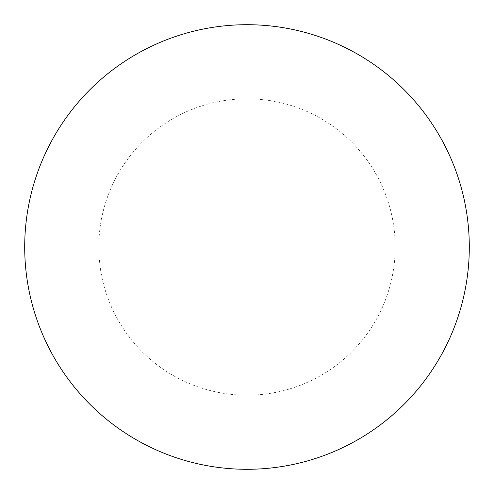 <?xml version="1.0" encoding="UTF-8"?>
<svg xmlns="http://www.w3.org/2000/svg" width="494" height="494" viewBox="0 0 494 494"><rect width="100%" height="100%" fill="white"/><g stroke="black" fill="none" stroke-linecap="round" stroke-linejoin="round"><path stroke-width="0.37" stroke-dasharray="2.47 1.85" d="M469.3 247A222.3 222.3 0 0 1 135.85 439.518A222.3 222.3 0 0 1 135.85 54.482A222.3 222.3 0 0 1 469.3 247A222.3 222.3 0 0 0 247 24.7A222.3 222.3 0 0 0 24.7 247A222.3 222.3 0 0 1 358.15 54.482A222.3 222.3 0 0 1 358.15 439.518A222.3 222.3 0 0 1 24.7 247A222.3 222.3 0 0 0 247 469.3A222.3 222.3 0 0 0 469.3 247M247 24.7A222.3 222.3 0 0 1 469.3 247A222.3 222.3 0 0 1 247 469.3A222.3 222.3 0 0 1 24.7 247A222.3 222.3 0 0 1 247 24.7A222.3 222.3 0 0 1 469.3 247A222.3 222.3 0 0 1 247 469.3M247 98.8A148.2 148.2 0 0 1 395.2 247A148.2 148.2 0 0 1 247 395.2A148.2 148.2 0 0 1 98.8 247A148.2 148.2 0 0 1 247 98.8"/><path stroke-width="0.74" d="M247 24.7A222.3 222.3 0 0 1 469.3 247A222.3 222.3 0 0 1 247 469.3A222.3 222.3 0 0 1 24.7 247A222.3 222.3 0 0 1 247 24.7M24.7 247A222.3 222.3 0 0 0 247 469.3A222.3 222.3 0 0 0 469.3 247A222.3 222.3 0 0 0 247 24.7A222.3 222.3 0 0 0 24.7 247"/></g></svg>
